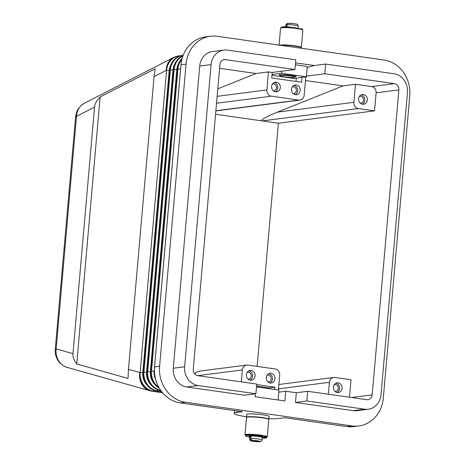 <?xml version="1.0" encoding="UTF-8"?>
<svg xmlns="http://www.w3.org/2000/svg" width="465" height="465" viewBox="0 0 465 465"><rect width="100%" height="100%" fill="white"/><g stroke="black" fill="none" stroke-linecap="round" stroke-linejoin="round"><path stroke-width="0.7" d="M128.456 369.338L128.009 378.44L76.754 363.961C73.976 360.497 72.714 357.062 72.97 353.662L94.54 107.101C94.883 103.707 96.737 100.318 100.115 96.947L155.101 68.791L154.06 76.626L128.456 369.338L139.82 372.552A16.798 15.037 105.8 0 0 142.209 384.863A16.798 15.037 105.8 0 0 150.166 390.833L67.169 367.385C63.839 366.403 61.124 364.391 59.026 361.363C56.602 357.661 55.649 353.51 56.166 348.913A8.399 0.913 -175 0 0 55.259 349.244A8.399 0.913 -175 0 0 55.265 349.291M72.97 353.662L56.166 348.913L76.516 116.331C76.795 111.803 78.434 108.113 81.427 105.253L84.363 103.201L173.515 57.55A16.798 14.38 -117.1 0 0 170.667 59.561A16.798 14.38 -117.1 0 0 166.255 70.384A16.798 14.95 -97.3 0 1 171.655 59.241A16.798 14.95 -97.3 0 1 179.025 55.847A16.798 14.95 -97.3 0 1 179.188 55.823M94.54 107.101L76.516 116.331A8.399 0.913 -175 0 0 75.609 116.663L55.259 349.244M223.868 50.075L212.482 51.539A16.798 14.95 82.7 0 0 205.112 54.934A16.798 14.95 82.7 0 0 199.718 66.077L173.282 368.245A16.798 14.95 82.7 0 0 176.619 380.626A16.798 14.95 82.7 0 0 186.738 386.996L244.526 395.209L255.907 393.745L256.756 384.044L197.724 375.65A5.597 4.981 -97.3 0 1 193.242 369.402L219.922 64.461A5.597 4.981 -97.3 0 1 224.177 59.613A5.597 4.981 -97.3 0 1 225.374 59.625L294.973 69.517L295.821 59.816L227.466 50.098A16.798 14.95 -97.3 0 0 223.868 50.075A16.798 14.95 -97.3 0 0 216.498 53.469A16.798 14.95 -97.3 0 0 211.098 64.612L184.663 366.78L173.282 368.245M295.554 62.862L314.264 65.519L325.645 64.054L393.995 73.772A16.798 14.95 -97.3 0 1 404.114 80.143A16.798 14.95 -97.3 0 1 407.456 92.523L381.021 394.692A16.798 14.95 -97.3 0 1 375.621 405.835A16.798 14.95 -97.3 0 1 368.251 409.229A16.798 14.95 -97.3 0 1 364.647 409.206L353.266 410.671A16.798 14.95 82.7 0 0 356.864 410.694L368.251 409.229M186.738 386.996L198.119 385.531A16.798 14.95 -97.3 0 1 188 379.161A16.798 14.95 -97.3 0 1 184.663 366.78M183.175 55.312A16.798 14.95 82.7 0 0 183.14 55.312A16.798 14.95 82.7 0 0 175.77 58.712A16.798 14.95 82.7 0 0 170.37 69.855L143.935 372.017A16.798 14.95 82.7 0 0 147.277 384.404A16.798 14.95 82.7 0 0 157.397 390.774L161.436 391.35M161.617 391.577L156.635 390.873A16.798 14.95 -97.3 0 1 146.516 384.497A16.798 14.95 -97.3 0 1 143.179 372.116L169.615 69.948A16.798 14.95 -97.3 0 1 175.009 58.811A16.798 14.95 -97.3 0 1 182.385 55.411L183.14 55.312M180.873 55.695A16.798 14.95 82.7 0 0 179.345 55.8A16.798 14.95 82.7 0 0 171.974 59.2A16.798 14.95 82.7 0 0 166.58 70.343L140.139 372.506A16.798 14.95 82.7 0 0 143.482 384.892A16.798 14.95 82.7 0 0 153.601 391.263L162.355 392.507M182.914 56.003A16.798 14.95 82.7 0 0 179.566 58.224A16.798 14.95 82.7 0 0 174.166 69.366L147.731 371.529A16.798 14.95 82.7 0 0 151.067 383.916A16.798 14.95 82.7 0 0 160.599 390.187M160.768 390.431L160.431 390.379A16.798 14.95 -97.3 0 1 150.311 384.009A16.798 14.95 -97.3 0 1 146.969 371.628L173.41 69.459A16.798 14.95 -97.3 0 1 178.804 58.323A16.798 14.95 -97.3 0 1 183.018 55.73M155.072 376.923A16.798 14.95 -97.3 0 1 154.49 372.401M159.356 388.246A16.798 14.95 -97.3 0 1 154.107 383.52A16.798 14.95 -97.3 0 1 150.765 371.14L177.2 68.971A16.798 14.95 -97.3 0 1 182.204 58.195M181.937 59.177A16.798 14.95 82.7 0 0 177.961 68.878L151.526 371.041A16.798 14.95 82.7 0 0 154.862 383.427A16.798 14.95 82.7 0 0 158.85 387.362M155.787 379.928A14.839 13.206 -97.3 0 1 154.148 371.175L180.589 69.012A14.839 13.206 -97.3 0 1 180.705 68.03M154.56 384.131A14.839 13.206 -97.3 0 1 153.305 382.602A14.839 13.206 -97.3 0 1 150.358 371.663L176.793 69.5A14.839 13.206 -97.3 0 1 178.607 63.391M150.77 384.619A14.839 13.206 -97.3 0 1 149.509 383.09A14.839 13.206 -97.3 0 1 146.562 372.151L172.997 69.988A14.839 13.206 -97.3 0 1 174.817 63.879M146.975 385.107A14.839 13.206 -97.3 0 1 145.714 383.579A14.839 13.206 -97.3 0 1 142.767 372.639L169.202 70.477A14.839 13.206 -97.3 0 1 171.021 64.368M358.375 108.554L374.534 110.85L278.407 123.225L262.254 120.929L358.375 108.554A5.597 4.981 -97.3 0 1 355.004 106.433A5.597 4.981 -97.3 0 1 353.894 102.306L277.471 112.141L343.071 85.88L355.469 84.287L353.894 102.306M215.562 114.285L262.254 120.929C260.981 120.697 261.778 119.743 264.649 118.058C267.683 116.331 271.955 114.361 277.471 112.141M304.604 77.051L305.761 77.219L304.18 95.238A5.597 4.981 -97.3 0 1 302.384 98.952A5.597 4.981 -97.3 0 1 299.925 100.085A5.597 4.981 -97.3 0 1 298.728 100.074L215.87 110.74M216.527 103.247L271.386 96.185A5.597 4.981 -97.3 0 1 268.014 94.064A5.597 4.981 -97.3 0 1 266.898 89.937L217.132 96.342M278.494 388.845L329.394 382.294A5.597 4.981 -97.3 0 1 331.196 378.58A5.597 4.981 -97.3 0 1 333.655 377.446A5.597 4.981 -97.3 0 1 334.852 377.458L351.005 379.754L349.477 397.226M197.817 375.662L242.405 369.925A5.597 4.981 -97.3 0 1 244.201 366.211A5.597 4.981 -97.3 0 1 246.659 365.077A5.597 4.981 -97.3 0 1 247.857 365.089L275.199 368.978A5.597 4.981 -97.3 0 1 278.57 371.099A5.597 4.981 -97.3 0 1 279.686 375.226L278.396 389.996M273.257 90.762A3.441 3.063 82.7 0 0 273.873 90.756A3.441 3.063 82.7 0 0 276.501 87.362A3.441 3.063 82.7 0 0 273.728 83.933A3.441 3.063 82.7 0 0 272.996 83.927A3.441 3.063 82.7 0 0 272.391 84.072M275.297 91.826A4.9 4.359 82.7 0 0 277.756 86.786A4.9 4.359 82.7 0 0 274.1 82.532M276.384 82.166A4.9 4.359 -97.3 0 1 280.331 87.048A4.9 4.359 -97.3 0 1 276.588 91.872A4.9 4.359 -97.3 0 1 275.536 91.867A4.9 4.359 -97.3 0 1 271.595 86.984A4.9 4.359 -97.3 0 1 275.338 82.154A4.9 4.359 -97.3 0 1 276.384 82.166M248.031 379.068A3.441 3.063 82.7 0 0 248.647 379.062A3.441 3.063 82.7 0 0 251.28 375.668A3.441 3.063 82.7 0 0 248.508 372.238A3.441 3.063 82.7 0 0 247.769 372.233A3.441 3.063 82.7 0 0 247.171 372.378M250.071 380.132A4.9 4.359 82.7 0 0 252.536 375.092A4.9 4.359 82.7 0 0 248.874 370.838M251.164 370.471A4.9 4.359 -97.3 0 1 255.105 375.354A4.9 4.359 -97.3 0 1 251.362 380.178A4.9 4.359 -97.3 0 1 250.315 380.172A4.9 4.359 -97.3 0 1 246.369 375.29A4.9 4.359 -97.3 0 1 250.112 370.46A4.9 4.359 -97.3 0 1 251.164 370.471M334.166 384.747A3.441 3.063 -97.3 0 1 334.765 384.601A3.441 3.063 -97.3 0 1 335.498 384.607A3.441 3.063 -97.3 0 1 338.27 388.037A3.441 3.063 -97.3 0 1 335.643 391.425A3.441 3.063 -97.3 0 1 335.027 391.437M335.87 383.207A4.9 4.359 -97.3 0 1 339.526 387.455A4.9 4.359 -97.3 0 1 337.067 392.495M338.154 382.835A4.9 4.359 -97.3 0 1 342.101 387.717A4.9 4.359 -97.3 0 1 338.357 392.547A4.9 4.359 -97.3 0 1 337.305 392.541A4.9 4.359 -97.3 0 1 333.364 387.659A4.9 4.359 -97.3 0 1 337.108 382.829A4.9 4.359 -97.3 0 1 338.154 382.835M292.276 86.903A3.441 3.063 -97.3 0 1 292.874 86.752A3.441 3.063 -97.3 0 1 293.613 86.757A3.441 3.063 -97.3 0 1 296.385 90.187A3.441 3.063 -97.3 0 1 293.758 93.581A3.441 3.063 -97.3 0 1 293.142 93.593M293.985 85.357A4.9 4.359 -97.3 0 1 297.641 89.611A4.9 4.359 -97.3 0 1 295.182 94.651M296.269 84.99A4.9 4.359 -97.3 0 1 300.216 89.873A4.9 4.359 -97.3 0 1 296.472 94.703A4.9 4.359 -97.3 0 1 295.42 94.691A4.9 4.359 -97.3 0 1 291.479 89.809A4.9 4.359 -97.3 0 1 295.223 84.985A4.9 4.359 -97.3 0 1 296.269 84.99M267.055 375.209A3.441 3.063 -97.3 0 1 267.654 375.057A3.441 3.063 -97.3 0 1 268.392 375.063A3.441 3.063 -97.3 0 1 271.165 378.493A3.441 3.063 -97.3 0 1 268.532 381.887A3.441 3.063 -97.3 0 1 267.916 381.899M268.758 373.662A4.9 4.359 -97.3 0 1 272.42 377.917A4.9 4.359 -97.3 0 1 269.956 382.957M271.048 373.296A4.9 4.359 -97.3 0 1 274.989 378.179A4.9 4.359 -97.3 0 1 271.246 383.009A4.9 4.359 -97.3 0 1 270.2 382.997A4.9 4.359 -97.3 0 1 266.253 378.115A4.9 4.359 -97.3 0 1 269.996 373.29A4.9 4.359 -97.3 0 1 271.048 373.296M359.387 96.441A3.441 3.063 -97.3 0 1 359.986 96.296A3.441 3.063 -97.3 0 1 360.724 96.302A3.441 3.063 -97.3 0 1 363.496 99.731A3.441 3.063 -97.3 0 1 360.863 103.12A3.441 3.063 -97.3 0 1 360.247 103.131M361.09 94.901A4.9 4.359 -97.3 0 1 364.752 99.15A4.9 4.359 -97.3 0 1 362.287 104.189M363.38 94.529A4.9 4.359 -97.3 0 1 367.327 99.411A4.9 4.359 -97.3 0 1 363.578 104.241A4.9 4.359 -97.3 0 1 362.531 104.236A4.9 4.359 -97.3 0 1 358.585 99.353A4.9 4.359 -97.3 0 1 362.328 94.523A4.9 4.359 -97.3 0 1 363.38 94.529M245.642 435.345A11.195 1.215 5 0 1 244.979 434.862A11.195 1.215 5 0 1 261.196 435.188A11.195 1.215 5 0 1 267.288 436.815A11.195 1.215 5 0 1 266.555 437.176M244.979 434.862L246.496 417.535A11.195 1.215 5 0 1 262.708 417.861A11.195 1.215 5 0 1 268.805 419.488L267.288 436.815M246.584 417.407A11.195 1.215 5 0 1 246.52 417.262A11.195 1.215 5 0 1 262.737 417.587A11.195 1.215 5 0 1 268.828 419.209A11.195 1.215 5 0 1 268.747 419.343M246.52 417.262L246.764 414.489A11.195 1.215 5 0 1 262.975 414.815A11.195 1.215 5 0 1 269.072 416.442L268.828 419.209M254.384 435.467A4.9 0.535 5 0 1 258.325 435.833A4.9 0.535 5 0 1 260.993 436.542L260.958 436.949M254.396 435.31A6.301 0.686 5 0 1 258.959 435.752A6.301 0.686 5 0 1 262.37 436.606L262.411 436.391A6.301 0.686 5 0 0 258.982 435.473A6.301 0.686 5 0 0 254.326 435.025M262.812 437.164L262.865 436.484L266.306 436.745A10.497 1.139 5 0 1 266.567 437.03L266.509 437.722A10.497 1.139 5 0 1 262.243 438.268M262.115 437.303L266.247 437.437A10.497 1.139 5 0 1 266.509 437.722M279.047 45.512L280.558 28.185A11.195 1.215 5 0 1 296.775 28.51A11.195 1.215 5 0 1 302.872 30.138L301.355 47.465A11.195 1.215 5 0 1 301.268 47.593M279.692 45.169A11.195 1.215 5 0 1 295.258 45.837A11.195 1.215 5 0 1 301.355 47.465M290.73 76.155A6.998 0.761 5 0 1 294.49 77.254A6.998 0.761 5 0 1 284.406 76.969A6.998 0.761 5 0 1 280.628 76.039A6.998 0.761 5 0 1 283.633 75.597A6.998 0.761 5 0 1 290.73 76.155M280.651 45.303A11.195 1.215 5 0 1 295.234 46.111A11.195 1.215 5 0 1 301.332 47.738L301.285 48.238M290.084 27.4A4.9 0.535 5 0 1 294.025 27.766A4.9 0.535 5 0 1 296.693 28.481L296.687 28.499M290.096 27.243A6.301 0.686 5 0 1 294.659 27.685A6.301 0.686 5 0 1 298.088 28.603A6.301 0.686 5 0 1 298.024 28.685M281.43 27.795A10.497 1.139 5 0 1 287.614 27.476L289.98 27.807M281.279 27.97L281.342 27.278A10.497 1.139 5 0 1 287.672 26.784L290.102 27.168L290.044 27.859M294.845 76.958A8.399 0.913 -175 0 0 295.083 76.934A8.399 0.913 -175 0 0 295.996 76.603A8.399 0.913 -175 0 0 289.619 75.156A8.399 0.913 -175 0 0 280.174 74.813A8.399 0.913 -175 0 0 279.262 75.138A8.399 0.913 -175 0 0 280.331 75.69M294.264 23.628A4.621 0.5 -175 0 0 288.701 23.262L287.033 24.709L286.876 26.511A6.301 0.686 -175 0 0 285.865 26.645L286.022 24.843L287.056 23.448L287.847 23.413M288.701 23.262L294.351 23.628C298.001 24.692 297.089 23.267 298.303 26.104L298.088 28.603M250.821 438.594L252.199 440.477L260.156 441.605L260.795 441.552L262.091 439.995A6.301 0.686 -175 0 0 258.668 439.076A6.301 0.686 -175 0 0 250.821 438.594L250.978 436.792A6.301 0.686 5 0 0 249.967 436.926L250.955 437.065M260.005 441.587L251.187 440.605L249.81 438.728L249.967 436.926M249.81 438.728A6.301 0.686 -175 0 0 249.542 438.896L249.763 436.397A6.301 0.686 5 0 1 258.883 436.583A6.301 0.686 5 0 1 262.312 437.495L262.091 439.995M199.334 371.175L196.224 372.389L194.672 373.93M242.405 369.925L241.358 381.852M260.981 436.635L262.859 436.548M262.812 437.199L262.865 436.484M298.547 28.621L297.931 28.685M249.693 437.17A10.497 1.139 5 0 1 245.59 435.897A10.497 1.139 5 0 1 251.925 435.403L254.355 435.786L252.675 436.077M295.385 64.763L307.289 66.454L306.377 76.824L281.523 73.29L272.025 74.516M271.949 75.353L293.729 78.451L306.377 76.824M281.703 71.226L281.523 73.29M295.984 81.439L296.275 78.126M301.128 29.318L301.936 29.51A10.497 1.139 5 0 1 302.076 29.603M298.542 28.784L301.994 28.818A10.497 1.139 5 0 1 302.256 29.103L302.198 29.801M278.105 399.987L278.971 390.083L256.511 386.886M278.791 392.146L285.766 391.251L284.917 400.952L255.087 396.715L255.343 393.82M245.59 435.897L245.654 435.199A10.497 1.139 5 0 1 251.984 434.705L254.413 435.095L254.355 435.786M250.699 436.124L249.118 436.129A6.998 0.761 -175 0 0 249.077 436.199A6.998 0.761 -175 0 0 249.746 436.589M217.417 36.316L383.945 59.991A32.19 28.656 -97.3 0 1 409.741 95.935L383.305 398.098A32.19 28.656 -97.3 0 1 358.829 425.963A32.19 28.656 -97.3 0 1 351.935 425.917L185.401 402.242A32.19 28.656 -97.3 0 1 159.611 366.298L186.047 64.135A32.19 28.656 -97.3 0 1 210.517 36.264A32.19 28.656 -97.3 0 1 217.417 36.316M285.766 391.251L296.327 392.751L295.478 402.458L353.266 410.671M314.264 65.519L307.191 67.547M301.965 77.393L301.547 82.229L271.717 77.992L272.205 72.447L294.973 69.517M325.645 64.054L324.797 73.755L306.441 76.121M305.47 80.532L343.071 85.88M374.534 110.85L376.109 92.831A5.597 4.981 82.7 0 0 371.622 86.583L355.469 84.287M324.797 73.755L394.39 83.653A5.597 4.981 -97.3 0 1 398.877 89.902L372.198 394.843A5.597 4.981 -97.3 0 1 367.943 399.685A5.597 4.981 -97.3 0 1 366.74 399.679L307.708 391.286L306.859 400.987L364.647 409.206M272.205 72.447L268.474 71.918L256.081 73.511L219.579 68.326M358.829 425.963L353.772 426.614A32.19 28.656 -97.3 0 1 346.873 426.568L284.737 417.733L279.047 418.465A23.796 2.587 5 0 1 268.875 418.715M246.566 416.762A23.796 2.587 5 0 1 234.215 413.391A23.796 2.587 5 0 1 236.79 412.461L242.48 411.728L180.344 402.893A32.19 28.656 -97.3 0 1 154.549 366.949L180.984 64.786A32.19 28.656 -97.3 0 1 205.46 36.915L210.517 36.264M269.107 388.676L269.177 387.903L256.575 386.113M256.709 384.59L274.867 387.171L269.177 387.903M274.867 387.171L274.664 389.467M306.859 400.987L295.478 402.458M296.327 392.751L307.708 391.286M198.119 385.531L255.907 393.745M329.394 382.294L328.354 394.221M268.474 71.918L266.898 89.937M256.081 73.511L217.789 88.838M271.386 96.185L298.728 100.074M278.407 123.225L257.133 366.408M76.754 363.961L100.115 96.947M162.442 392.605L153.276 391.303L154.113 390.263M150.166 390.833A16.798 16.798 0 0 0 152.369 391.298A16.798 7.428 -81.9 0 0 152.596 391.321A16.798 7.428 -81.9 0 0 153.276 391.303A16.798 14.95 82.7 0 1 143.156 384.933A16.798 14.95 82.7 0 1 139.82 372.552L142.767 372.639M154.06 76.626L166.255 70.384L169.202 70.477M199.718 66.077L211.098 64.612M146.562 372.151L143.179 372.116M150.358 371.663L146.969 371.628M169.615 69.948L172.997 69.988M173.41 69.459L176.793 69.5M177.2 68.971L180.589 69.012M154.148 371.175L150.765 371.14M266.306 436.745L266.247 437.437M287.033 24.709A6.301 0.686 5 0 1 294.874 25.191A6.301 0.686 5 0 1 298.303 26.104M287.614 27.476L287.672 26.784M285.603 26.732L285.754 25.005A6.301 0.686 5 0 1 286.022 24.843M252.199 440.477A4.621 0.5 5 0 1 257.761 440.837A4.621 0.5 5 0 1 260.156 441.605M259.144 441.738A4.621 0.5 5 0 1 253.588 441.372A4.621 0.5 5 0 1 251.187 440.605M262.028 436.606L261.975 437.24M301.936 29.51L301.994 28.818M251.984 434.705L251.925 435.403M371.622 86.583L394.39 83.653M223.02 59.927L225.374 59.625M236.79 412.461L236.923 410.938M185.401 402.242L180.344 402.893M351.935 425.917L346.873 426.568M156.635 390.873L157.397 390.774L157.908 389.775M376.109 92.831L398.877 89.902M351.476 397.511L372.198 394.843M180.984 64.786L186.047 64.135M159.611 366.298L154.549 366.949M295.996 76.004L294.49 77.254M285.754 25.005L287.056 23.448M259.406 441.75L253.495 441.372C249.85 440.309 250.763 441.733 249.542 438.896M199.334 371.169L246.659 365.077M298.495 29.254L298.553 28.563M280.628 76.039L279.366 74.551M234.215 413.391L234.459 410.589M278.872 384.497L333.655 377.446M215.859 110.903L299.925 100.085M173.515 57.55A16.798 16.798 0 0 1 179.025 55.847L179.345 55.8M55.271 349.244C54.963 353.76 56.062 357.783 58.578 361.311C58.892 362.665 65.158 367.431 67.169 367.385M75.621 116.622L76.748 111.786L77.783 109.606L81.061 105.485L83.375 103.765M162.558 392.745L152.369 391.298"/></g></svg>
